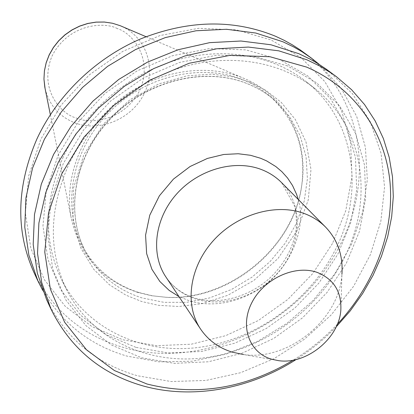 <?xml version="1.0" encoding="UTF-8"?>
<svg xmlns="http://www.w3.org/2000/svg" width="414" height="414" viewBox="0 0 414 414"><rect width="100%" height="100%" fill="white"/><g stroke="black" fill="none" stroke-linecap="round" stroke-linejoin="round"><path stroke-width="0.31" stroke-dasharray="2.07 1.55" d="M42.611 290.193C62.022 323.313 90.107 345.276 126.875 356.081L159.043 361.862L192.313 361.205L225.464 354.306L257.322 341.545L286.814 323.432L312.937 300.626L334.781 273.902L351.558 244.151L362.581 212.382L367.321 179.697L365.412 147.291L356.697 116.437L341.271 88.441L319.515 64.6M304.005 52.619C363.482 96.064 374.929 181.146 338.864 247.246C299.301 324.576 201.613 371.141 121.98 347.01C82.039 335.061 52.718 310.257 34.015 272.588M135.828 347.341L106.186 334.698L80.74 315.349L60.93 290.002L48.014 259.718L42.958 225.94L46.332 190.424L58.193 155.152L78.06 122.187L104.866 93.528L137.065 70.908L172.721 55.652L209.701 48.562L245.844 49.882L279.139 59.295L307.881 76.026L330.734 98.92L346.766 126.58L355.466 157.486L356.702 190.067L350.663 222.81L337.808 254.274L318.842 283.145L294.633 308.239L266.228 328.54L234.795 343.18L201.639 351.476L168.156 352.945L135.828 347.341M342.243 261.695C314.966 312.829 260.898 350.674 204.262 357.825C147.746 364.817 91.841 339.392 66.83 290.157C48.345 251.836 48.878 210.208 68.429 165.274C89.724 119.755 133.267 82.112 181.803 67.378C230.407 52.801 280.744 61.598 314.583 88.311C365.427 127.843 374.463 202.705 342.243 261.695M63.244 156.942C44.039 201.251 43.579 242.356 61.862 280.268C86.609 328.985 141.826 354.301 197.644 347.548C253.565 340.634 306.909 303.333 333.72 252.825C365.391 194.554 356.211 120.557 305.899 81.449C272.417 55.021 222.732 46.264 174.837 60.563C127.005 75.012 84.161 112.059 63.244 156.942M287.533 65.914L253.813 56.433L217.179 55.155L179.671 62.405L143.477 77.935L110.771 100.923L83.519 130.027L63.311 163.468L51.217 199.232L47.745 235.214L52.821 269.395L65.867 300.01L85.905 325.601L111.656 345.095L141.666 357.799L174.397 363.368L208.304 361.784L241.89 353.302L273.737 338.419L302.536 317.823L327.101 292.382L346.378 263.149L359.481 231.302L365.691 198.166L364.543 165.196L355.828 133.934L339.682 105.958L316.606 82.816L287.533 65.914M46.606 299.679C65.883 338.44 96.177 363.808 137.495 375.767L171.153 381.532L205.975 380.44L240.617 372.714L273.825 358.778L304.425 339.221L331.34 314.764L353.597 286.281L370.339 254.745L380.844 221.267L384.554 187.076L381.103 153.49L370.359 121.902L352.495 93.75L327.991 70.427M332.458 243.515L312.829 273.478L287.761 299.498L258.32 320.519L225.723 335.661L191.299 344.205L156.487 345.664L122.829 339.77L91.898 326.548L65.283 306.35L44.489 279.895L30.838 248.281L25.363 213.019L28.68 175.934L40.883 139.109L61.458 104.716L89.326 74.846L122.86 51.326L160.027 35.537L198.585 28.312L236.28 29.886L271.01 39.91L300.978 57.551L324.799 81.579L341.519 110.528L350.617 142.794L351.952 176.752L345.737 210.819L332.458 243.515M137.572 292.362C101.901 280.35 79.778 255.557 71.208 217.981C63.601 177.709 82.148 130.25 118.513 100.623C154.877 70.996 205.106 62.421 243.008 78.008L243.111 78.049C286.286 95.349 309.341 141.283 301.558 186.455C292.672 248.488 228.13 301.071 165.584 297.236L151.333 295.694L137.572 292.362M138.799 292.496C114.797 284.791 96.467 270.145 83.814 248.566C61.722 209.908 70.266 153.47 106.491 115.009C142.576 76.435 200.8 62.25 243.489 80.011C253.534 84.151 262.512 89.662 270.414 96.54C296.279 120.805 306.624 151.105 301.449 187.444C292.641 248.959 228.595 301.138 166.573 297.33L152.445 295.798L138.799 292.496M250.108 82.21L232.937 76.833L211.839 74.163L186.828 75.876L158.816 83.887L129.96 99.758L103.697 123.848L83.913 154.515L73.506 188.08L72.999 220.212L80.652 247.758L93.699 269.266L109.446 284.77L125.872 295.146L141.723 301.532L158.609 305.341L178.786 306.495L202.094 303.648L227.71 295.337L253.885 280.397L277.985 258.517L296.957 230.8L308.259 199.946L310.981 169.383L306.008 141.997L295.342 119.506L281.256 102.387L265.716 90.236L250.108 82.21M340.846 309.781L341.928 274.291C339.537 319.463 288.17 361.313 243.448 354.524L278.425 360.641M298.209 199.419C307.178 227.182 290.25 269.116 260.675 288.056C231.545 307.064 204.392 305.661 188.95 300.657L178.957 296.574M337.343 324.229C324.245 338.145 309.553 350.109 293.278 360.123M336.163 326.91C324.095 339.34 310.759 350.208 296.145 359.512M165.797 276.811C173.104 287.518 183.091 294.928 195.755 299.043C224.978 308.352 261.979 294.602 282.017 267.589C302.194 240.679 302.562 203.807 281.51 182.533L294.939 206.627C296.621 216.926 296.854 225.594 295.637 232.632C292.398 248.483 284.708 262.74 272.578 275.413C251.334 296.657 219.135 305.76 194.295 297.847C182.139 293.904 172.643 286.892 165.797 276.811M45.064 88.477C49.235 105.192 59.243 116.686 75.089 122.948C100.55 132.459 132.521 118.518 144.439 93.067C156.725 67.772 145.945 36.142 120.251 25.72M142.121 297.951C117.954 290.235 99.5 275.517 86.769 253.808C64.543 214.923 73.2 158.065 109.757 119.273C146.168 80.373 204.868 66.023 247.857 83.871C257.969 88.032 266.999 93.574 274.953 100.493L289.603 116.629L300.078 135.611L306.06 156.595L307.421 178.713L304.223 201.095L296.672 222.898L285.117 243.318L270.011 261.643L251.929 277.209L231.529 289.469L209.536 297.951L186.74 302.318L163.98 302.344L142.121 297.951M117.426 28.644C104.97 21.569 68.481 23.298 51.931 56.273C38.197 90.195 62.131 114.569 76 117.892C88.684 124.283 123.388 121.949 139.725 90.469C153.796 57.976 131.574 32.592 117.426 28.644M66.83 290.157L61.862 280.268M50.348 114.657L71.208 217.981M146.033 36.701L243.008 78.008M270.414 96.54L274.953 100.493C267.056 93.621 258.077 88.115 248.012 83.975C205.225 66.178 146.416 80.497 109.912 119.486C73.257 158.371 64.667 215.176 86.769 253.808L83.814 248.566M301.449 187.444L301.558 186.455M166.573 297.33L165.584 297.236M314.583 88.311L305.899 81.449"/><path stroke-width="0.62" d="M293.278 360.123C245.683 388.492 196.914 396.452 146.986 384.011L114.43 370.561L86.438 349.716L64.61 322.185L50.353 289.107L44.774 252.033L48.536 212.884L61.748 173.87L83.861 137.308L113.705 105.461L149.511 80.28L189.1 63.275L230.055 55.341L269.949 56.728L306.546 67.078C354.798 87.84 385.274 132.459 390.004 182.139C394.428 231.995 374.09 284.858 337.343 324.229M296.145 359.512C249.74 389.134 192.36 399.774 142.954 385.889C101.161 373.93 70.525 348.376 51.046 309.232L41.685 282.426L37.534 253.404L38.89 223.037L45.866 192.303L58.348 162.226L76.021 133.857L98.325 108.209L124.521 86.195L153.682 68.595L184.784 55.993L216.729 48.769L248.416 47.072L278.798 50.834L306.924 59.797L320.193 66.266L332.551 73.909L336.453 76.709L351.574 89.698L364.527 104.525L375.172 120.924L383.411 138.618L389.191 157.32L392.482 176.757L393.3 196.645L391.68 216.708L387.701 236.684L381.439 256.328L373.014 275.393L362.56 293.65L350.223 310.888L336.163 326.91M319.515 64.6L311.566 58.229L301.899 51.662L293.712 46.958L282.953 41.793L255.785 33.037L226.505 29.275L196.019 30.771L165.341 37.586L135.518 49.566L107.588 66.369L82.541 87.426L61.241 112.008L44.396 139.239L32.53 168.156L25.953 197.763L24.768 227.069L28.871 255.133L37.979 281.122L42.611 290.193M37.979 281.122L34.015 272.588C15.473 231.266 16.394 186.823 36.784 139.259C56.92 95.556 95.613 58.105 140.905 38.792C188.758 19.929 233.682 19.106 275.683 36.328L284.242 40.36L292.439 44.898L300.253 49.928L311.566 58.229M336.453 76.709L326.072 69.029L318.128 63.73L309.765 58.933L298.773 53.675L270.968 44.779L240.958 41.017L209.681 42.642L178.165 49.727L147.498 62.116L118.756 79.447L92.953 101.13L70.985 126.415L53.597 154.396L41.328 184.085L34.491 214.436L33.192 244.446L37.327 273.142L46.606 299.679L51.046 309.232M243.448 354.524L232.337 352.179C218.856 348.019 208.268 340.313 200.573 329.052C184.447 305.123 189.203 267.703 212.951 241.077C236.591 214.374 275.595 202.86 304.104 213.464C312.482 216.569 319.665 221.133 325.642 227.157C337.752 239.934 343.18 255.64 341.928 274.291M271.486 359.171C249.197 352.671 239.546 326.196 251.929 302.494C263.982 278.689 295.042 264.489 317.129 272.386C333.663 279.067 341.571 291.534 340.846 309.781C339.402 338.124 306.474 364.951 278.425 360.641L271.486 359.171M178.957 296.574L169.228 290.447L159.871 281.504L151.891 269.271L146.639 253.632L145.573 235.136L149.77 215.176L159.39 195.801L173.445 179.102L190.104 166.5L207.383 158.438L223.72 154.479L238.205 153.744L250.496 155.286L260.634 158.272L266.652 160.922L275.843 166.563L281.851 171.65L287.513 177.948L292.548 185.544L296.631 194.471L298.209 199.419M325.642 227.157L281.51 182.533C275.822 176.809 269.038 172.441 261.162 169.44C234.35 159.178 198.109 169.538 176.369 194.295C154.525 218.975 150.473 254.051 165.797 276.811L200.573 329.052M120.251 25.72L112.51 23.256L104.406 22.061L96.1 22.144L87.799 23.52L79.705 26.154L72.036 29.984L64.982 34.921L58.726 40.831L53.422 47.569L49.209 54.958L46.187 62.814L44.422 70.929L43.956 79.105L45.064 88.477M146.033 36.701L120.205 25.699L112.463 23.241L104.328 22.03L96.001 22.108L87.696 23.474L79.612 26.098L71.958 29.917L64.926 34.833L58.684 40.727L53.396 47.455L49.188 54.839L46.171 62.7L44.412 70.841L43.951 79.053L44.795 87.137L50.348 114.657"/></g></svg>
